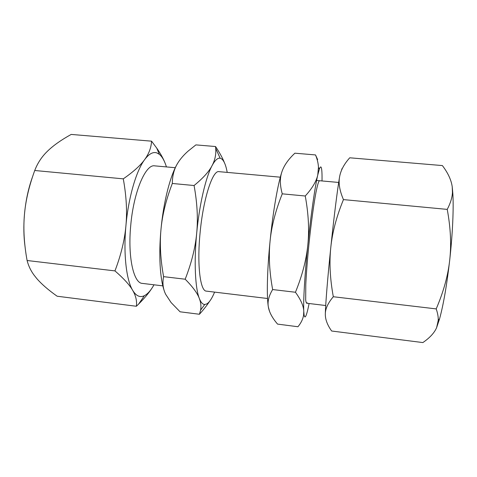 <?xml version="1.0" encoding="UTF-8"?>
<svg xmlns="http://www.w3.org/2000/svg" width="477" height="477" viewBox="0 0 477 477"><rect width="100%" height="100%" fill="white"/><g stroke="black" fill="none" stroke-linecap="round" stroke-linejoin="round"><path stroke-width="0.72" d="M280.327 177.188L218.985 171.654C212.688 169.913 203.214 198.623 200.084 232.907C196.894 265.081 200.286 291.322 206.392 291.125L267.543 298.501M175.286 167.713L154.697 165.859C145.682 163.903 133.584 191.849 130.722 225.543C127.669 257.151 133.661 283.26 142.313 283.392L162.83 285.866M227.213 172.4L226.879 170.688C225.43 163.76 223.415 159.676 220.833 158.436L220.165 158.233C217.709 157.75 215.026 160.194 212.116 165.567C205.831 177.056 199.356 204.561 196.685 233.253C193.889 261.968 195.206 288.305 199.362 298.542C200.895 302.573 201.306 306.437 200.596 310.133L199.428 314.26C203.596 309.651 206.964 305.363 209.54 301.398M224.446 162.758C222.562 157.982 219.593 152.574 215.532 146.534L215.717 148.407C216.218 154.321 215.014 160.045 212.116 165.567C209.039 171.571 203.023 178.225 194.073 185.523C197.239 202.838 198.104 218.746 196.685 233.253C195.332 247.778 191.498 263.095 185.183 279.212C192.672 286.749 197.4 293.188 199.362 298.542C200.918 302.478 202.713 304.463 204.746 304.499L206.809 303.915C209.409 302.323 212.003 298.387 214.596 292.115M166.431 166.914L165.871 165.215C164.088 160.028 161.9 156.384 159.3 154.274L156.718 152.867C152.95 151.674 148.937 153.91 144.674 159.58C136.297 170.683 128.396 197.544 125.922 225.734C123.281 253.937 126.339 280.011 132.689 290.356C135.867 295.812 137.096 301.118 136.368 306.264L138.592 304.105C144.436 298.298 148.955 292.89 152.145 287.875M165.328 163.718C163.522 158.948 160.66 153.743 156.742 148.114L151.561 141.168C151.221 147.596 148.925 153.731 144.674 159.58C140.542 165.382 133.411 171.809 123.281 178.851C126.375 195.85 127.258 211.478 125.922 225.734C124.658 239.997 121.003 255.058 114.957 270.9C123.704 278.473 129.613 284.954 132.689 290.356C135.915 295.639 139.511 297.547 143.488 296.068L144.394 295.68C147.703 293.975 150.911 290.35 154.005 284.799M341.83 169.568L341.705 168.93M330.788 247.509C327.693 277.191 325.535 304.004 325.326 314.009C325.332 308.75 327.997 302.99 333.316 296.736C330.036 278.878 329.19 262.475 330.788 247.509C332.29 232.543 336.512 216.576 343.452 199.607C339.66 190.818 338.372 183.246 339.576 176.889C337.466 189.13 333.852 217.87 330.788 247.509M339.576 176.889C340.691 170.462 344.078 164.1 349.736 157.798L442.376 165.573C448.028 172.99 451.314 180.097 452.238 186.895L452.822 193.316C453.776 208.008 452.631 234.064 449.704 260.15C448.022 275.581 443.521 291.829 436.205 308.905C437.713 313.234 438.387 317.08 438.226 320.437L436.61 327.669C434.368 332.857 429.789 337.829 422.861 342.575L331.652 331.014C327.329 324.974 325.225 319.304 325.326 314.009M452.238 186.895L452.44 192.535C452.196 197.615 450.461 203.232 447.235 209.391C450.646 227.821 451.469 244.743 449.704 260.15C446.836 285.019 443.473 304.535 439.609 318.696L436.61 327.669M343.452 199.607L447.235 209.391M333.316 296.736L436.205 308.905M136.368 306.264L57.139 296.223C48.326 289.98 41.547 284.101 36.795 278.58L34.01 275.068C30.761 270.656 28.453 265.802 27.094 260.508C24.1 243.997 23.206 228.811 24.416 214.942C23.504 226.098 23.701 236.61 25.019 246.472M32.525 176.86C28.34 188.415 25.639 201.109 24.416 214.942C25.543 201.067 28.984 186.257 34.732 170.498C37.492 163.313 41.541 157.082 46.871 151.805L47.718 150.97C53.454 145.419 61.283 139.904 71.204 134.425L151.561 141.168M34.732 170.498L123.281 178.851M27.094 260.508L114.957 270.9M177.551 163.456C170.39 175.166 163.492 201.765 160.982 229.461C158.567 254.927 160.028 278.914 164.243 290.749M199.428 314.26L180.073 311.803L171.094 302.555L165.74 294.416C163.003 289.02 162.287 283.105 163.599 276.654C160.481 259.548 159.61 243.819 160.982 229.461C162.275 215.097 166.05 199.768 172.316 183.472C172.358 175.393 174.284 168.423 178.106 162.55C180.604 158.614 183.955 154.792 188.147 151.084L195.892 144.889L215.532 146.534M172.316 183.472L194.073 185.523M163.599 276.654L185.183 279.212M319.65 180.801C318.785 180.527 317.527 184.551 315.875 192.881C313.639 204.895 311.01 224.25 308.911 244.457C307.379 259.893 306.335 273.279 305.781 284.602L305.691 299.92C305.995 302.501 306.472 303.444 307.122 302.74M317.64 159.61L315.518 154.93C317.294 159.252 318.278 163.372 318.457 167.284L317.765 174.952C316.424 181.278 312.256 188.296 305.256 196.005C308.524 213.809 309.376 230.164 307.808 245.065C306.312 259.989 302.191 275.718 295.448 292.252C300.856 299.729 303.634 306.097 303.777 311.362L304.04 314.51C304.404 317.062 304.976 317.616 305.745 316.173C306.687 314.325 307.808 310.11 309.09 303.515M322.011 180.95L322.035 179.233C322.1 172.275 321.772 168.244 321.051 167.135C320.622 166.568 320.055 167.242 319.363 169.144L317.765 174.952C314.921 187.062 310.807 215.586 307.808 245.065C304.767 274.579 303.217 301.315 303.777 311.362L303.593 315.082C302.996 319.006 301.112 322.893 297.946 326.745L277.566 324.104C272.343 318.04 269.272 312.346 268.366 307.015C267.364 301.702 268.789 295.883 272.641 289.557C269.416 271.968 268.563 255.803 270.077 241.058C267.12 270.298 266.565 296.903 268.366 307.015L269.571 311.433M282.259 193.835C279.874 185.303 279.766 177.951 281.925 171.768C277.894 183.669 272.963 211.842 270.077 241.058C271.502 226.307 275.563 210.566 282.259 193.835L305.256 196.005M281.925 171.768C284.012 165.519 288.335 159.33 294.881 153.195L315.518 154.93M272.641 289.557L295.448 292.252M316.603 180.461L338.688 182.452M144.394 295.68L138.592 304.105M159.3 154.274L156.742 148.114M452.822 193.316L452.44 192.535M439.609 318.696L438.226 320.437M220.165 158.233L215.717 148.407M204.746 304.499L200.596 310.133M306.568 303.211L325.713 305.524M319.363 169.144L318.457 167.284M304.04 314.51L303.593 315.082"/></g></svg>
